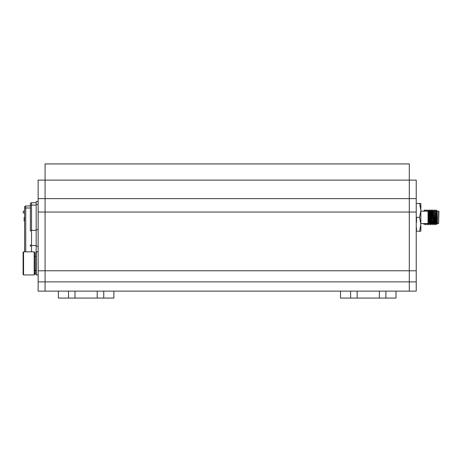<?xml version="1.0" encoding="UTF-8"?>
<svg xmlns="http://www.w3.org/2000/svg" width="462" height="462" viewBox="0 0 462 462"><rect width="100%" height="100%" fill="white"/><g stroke="black" fill="none" stroke-linecap="round" stroke-linejoin="round"><path stroke-width="0.69" d="M416.239 270.778L409.297 270.778L409.297 291.129L416.239 291.129L416.239 180.122L409.297 180.122L409.297 163.935L45.068 163.935L45.068 180.122L409.297 180.122L409.297 291.129L385.88 291.129L385.88 298.065L379.36 298.065L379.36 291.129L385.88 291.129M409.297 180.122L409.297 270.778L45.068 270.778L45.068 212.035L45.068 270.778L38.132 270.778L38.132 212.035L45.068 212.035L45.068 198.625L45.068 212.035L416.239 212.035M38.132 212.035L38.132 198.625L45.068 198.625L45.068 180.122L45.068 198.625L416.239 198.625M68.492 291.129L75.006 291.129L75.006 298.065L68.492 298.065L68.492 291.129L45.068 291.129L45.068 270.778L45.068 281.878L416.239 281.878M350.623 291.129L357.143 291.129L357.143 298.065L350.623 298.065L350.623 291.129L103.748 291.129L103.748 298.065L97.228 298.065L97.228 291.129L103.748 291.129M36.284 274.936L35.817 274.474L35.817 252.275L36.284 251.813L36.284 274.936L38.132 274.936M34.662 252.275L34.662 274.474L34.2 274.936L34.2 251.813L34.662 252.275M23.562 274.936L23.1 274.474L23.1 252.275L23.562 251.813L23.562 274.936L34.2 274.936M38.132 281.878L38.132 291.129L45.068 291.129L45.068 281.878L38.132 281.878L38.132 270.778M38.132 180.122L45.068 180.122L38.132 180.122L38.132 198.625M420.865 229.371L420.865 231.231L419.623 231.231L420.865 224.295L420.865 229.371M438.605 211.169L438.9 211.463L438.605 223.544L438.605 211.169L437.433 211.169M436.33 222.644L436.163 223.625L436.642 224.434L437.433 223.643L437.433 222.286L436.192 210.025L435.348 211.088M436.809 220.807C436.659 226.368 436.515 225.127 436.376 217.076L436.376 211.919M437.156 210.793L437.433 217.948L437.156 210.793L436.792 211.07M428.413 210.689L428.031 211.07L428.031 223.643L428.932 224.538L429.464 223.625L428.649 211.088L428.586 213.935C428.759 221.31 428.927 228.915 429.088 221.529M428.736 211.567L429.452 210.014L429.724 213.687C429.995 221.662 430.266 229.452 430.538 221.027L430.37 224.122M429.452 210.014L429.926 213.687C430.197 221.662 430.469 229.452 430.74 221.027L430.486 224.688L429.637 223.625L428.632 211.07M430.451 211.088L431.081 210.014L431.352 213.687C431.623 221.662 431.901 229.452 432.172 221.027L431.999 224.122M431.081 210.014L431.56 213.687C431.831 221.662 432.103 229.452 432.374 221.027L432.114 224.688L431.271 223.625L430.266 211.07M432.086 211.088L432.715 210.014L432.986 213.687C433.258 221.662 433.529 229.452 433.801 221.027L433.633 224.122M432.715 210.014L433.189 213.687C433.46 221.662 433.731 229.452 434.003 221.027L433.749 224.688L432.9 223.625L431.895 211.07M436.18 223.637L435.164 224.699L434.534 223.625L433.529 211.07M435.435 221.027C435.164 229.452 434.886 221.662 434.615 213.687L434.344 210.014L433.72 211.088M435.637 221.027C435.366 229.452 435.094 221.662 434.823 213.687L434.344 210.014M429.435 210.025L429.134 214.818M429.55 210.585L429.285 216.297M429.21 218.41L429.152 219.895M431.069 210.025L430.769 214.818M431.185 210.585L430.919 216.297M432.698 210.025L432.345 216.297M436.376 217.076L435.978 210.014M420.865 203.482L420.865 224.295L419.623 217.354L420.865 210.418L419.623 203.482L420.865 203.482M437.433 222.286L437.433 217.948M437.433 217.983L436.994 211.07M436.163 223.625L435.164 211.07L435.978 223.637M434.702 222.615L434.344 223.637L433.547 211.088L432.929 210.025M433.217 219.895L432.9 223.625M431.583 219.895L431.081 223.637L430.284 211.088L429.666 210.025M429.955 219.895L429.637 223.625M437.433 222.262L436.809 211.088L436.192 210.025M434.511 222.424L434.447 223.146M433.749 224.688L434.344 223.637M432.917 223.637L431.912 211.088L431.3 210.025M430.486 224.688L431.081 223.637M434.436 221.679L434.73 222.644L434.73 221.933M416.505 231.231L419.623 231.231M416.505 217.354L419.623 217.354M416.239 203.482L419.623 203.482M357.143 291.129L379.36 291.129M357.143 298.065L379.36 298.065M350.623 298.065L340.5 298.065L340.5 291.129M396.003 291.129L396.003 298.065L385.88 298.065M75.006 291.129L97.228 291.129M75.006 298.065L97.228 298.065M68.492 298.065L58.368 298.065L58.368 291.129M113.866 291.129L113.866 298.065L103.748 298.065M24.602 211.134L23.683 211.122A0.462 0.462 0 0 0 23.216 211.584L23.216 212.543A0.462 0.462 0 0 0 23.678 213.011L24.602 213.011M36.169 251.929L36.169 201.513L38.132 201.513M36.169 230.342L31.52 230.388A1.155 0.635 0 0 0 30.382 231.017L30.382 203.909A1.155 1.155 0 0 1 31.52 202.754L36.169 202.674M24.602 251.813L24.602 207.143A1.155 1.155 0 0 1 25.739 205.988L30.382 205.908L25.739 205.988L25.739 207.992L30.382 207.992L30.382 229.498M30.382 246.379L30.382 244.854A1.155 0.635 0 0 0 31.52 245.489L31.52 251.813M34.662 273.181L35.817 273.198L34.662 273.181M24.602 217.469L24.139 217.469L24.139 220.94L24.602 220.94M432.807 220.998L432.807 223.568L432.351 221.564M424.307 223.544L424.22 224.451L424.139 223.544M424.844 223.544L424.232 224.445L423.406 223.544M423.406 211.169L423.7 210.776L423.92 211.169M423.764 211.169L423.712 210.782M425.652 223.544L425.606 224.162M425.854 223.544L425.71 224.699L425.358 223.544M425.71 224.699L425.56 223.544M427.489 223.544L427.338 224.699L426.992 223.544M427.338 224.699L427.194 223.544M429.602 223.62L428.973 224.699L428.678 224.284M431.237 223.62L430.532 224.457M424.838 211.169L424.688 210.014L424.543 211.169M425.04 211.169L424.688 210.014M426.466 211.169L426.322 210.014L426.172 211.169M426.669 211.169L426.322 210.014M426.42 210.551L426.38 211.169M428.089 211.013L427.951 210.014L427.321 211.094M428.28 210.822L427.951 210.014M429.874 210.377L429.654 210.014M431.502 210.377L431.289 210.014M427.183 211.169L426.542 210.031M425.727 224.682L426.276 223.544M425.554 211.169L424.913 210.031M416.239 212.797L416.239 239.391M416.505 227.835L416.505 230.33M416.505 219.202L416.505 217.931M416.505 222.401L416.505 221.131M416.528 219.202L416.505 219.531M416.528 219.531L416.505 220.801M38.132 246.165L36.169 246.165M35.817 270.796L34.662 270.784M24.602 207.992L25.739 207.992L25.739 251.813M30.382 203.909A1.155 1.155 0 0 1 31.52 202.754L31.52 245.489L36.169 245.536M36.169 205.076L31.52 205.122A1.155 0.635 0 0 0 30.382 205.757M38.132 229.706L36.169 229.706M38.132 204.447L36.169 204.447M23.562 251.813L34.2 251.813M34.662 256.439L35.817 256.439M36.284 251.813L38.132 251.813M34.662 270.316L35.817 270.316M420.865 223.544L428.031 223.544M437.433 223.544L438.605 223.544M420.865 211.169L428.031 211.169M432.114 224.688L432.732 223.625M434.563 210.025L435.175 211.088M436.03 222.644L436.515 222.644M434.257 223.267L433.882 223.544M432.807 223.544L433.379 223.544M428.135 223.62L428.753 224.682M426.507 223.62L427.119 224.682M425.687 211.094L426.305 210.031M424.873 223.62L425.485 224.682M424.058 211.094L424.67 210.031M427.356 224.682L427.974 223.62M428.176 210.031L428.788 211.094M429.804 210.031L430.422 211.094M431.439 210.031L432.051 211.094"/></g></svg>
